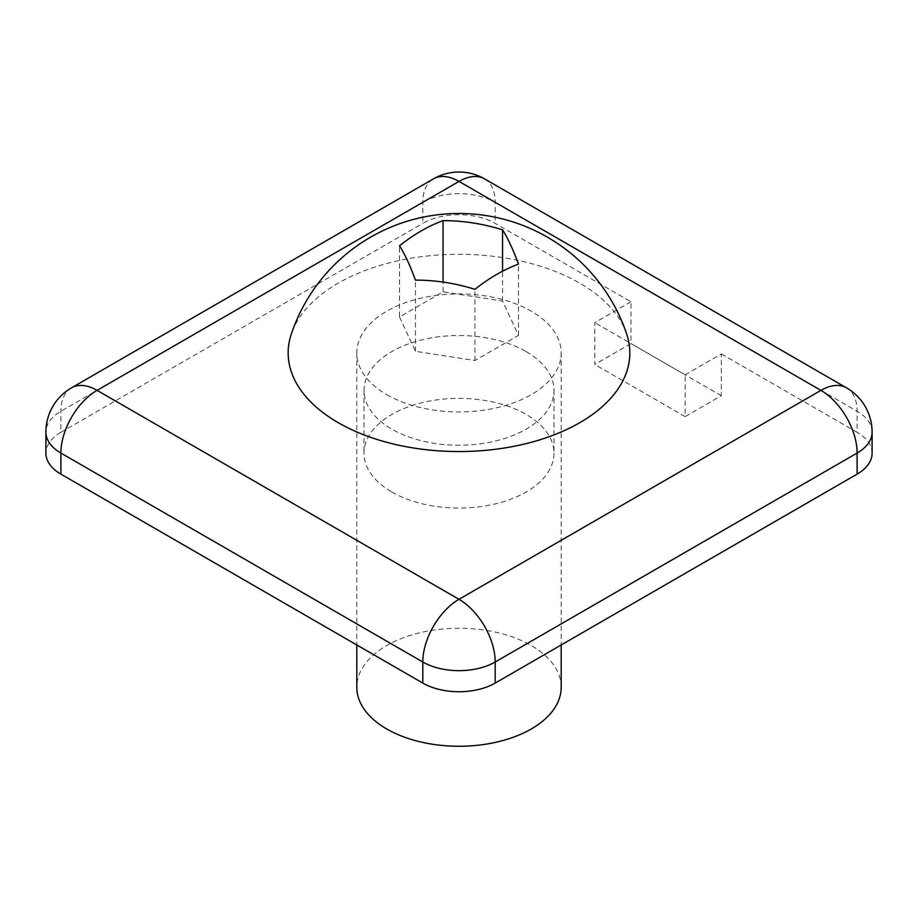 <?xml version="1.0" encoding="UTF-8"?>
<svg xmlns="http://www.w3.org/2000/svg" width="918" height="918" viewBox="0 0 918 918"><rect width="100%" height="100%" fill="white"/><g stroke="black" fill="none" stroke-linecap="round" stroke-linejoin="round"><path stroke-width="0.69" stroke-dasharray="4.59 3.44" d="M391.825 492.002A94.99 54.85 0 0 0 495.353 503.89A94.99 54.85 0 0 0 553.99 453.228A94.99 54.85 0 0 0 526.175 414.443A94.99 54.85 0 0 0 422.647 402.554A94.99 54.85 0 0 0 364.01 453.228A94.99 54.85 0 0 0 391.825 492.002M526.175 351.594A94.99 54.85 180 0 1 553.99 390.368A94.99 54.85 180 0 1 495.353 441.042A94.99 54.85 180 0 1 391.825 429.154A94.99 54.85 180 0 1 364.01 390.368A94.99 54.85 180 0 1 422.647 339.694A94.99 54.85 180 0 1 526.175 351.594M630.987 301.781L594.795 322.666L594.795 364.457L630.987 343.561L630.987 301.781L495.192 223.372A51.178 29.548 0 0 0 422.808 223.372L422.808 202.316A51.178 29.548 60 0 1 433.411 178.884M685.126 374.819L721.318 353.935L721.318 395.715L685.126 416.611L685.126 374.819L594.795 322.666M721.318 353.935L857.114 432.332L857.114 411.264A51.178 29.548 120 0 0 846.511 387.832M872.1 453.228A51.178 29.548 0 0 0 857.114 432.332M71.489 387.832A51.178 29.548 -120 0 0 60.886 411.264L60.886 432.332A51.178 29.548 0 0 0 45.9 453.228M60.886 432.332L422.808 223.372M484.589 178.884A51.178 29.548 -60 0 1 495.192 202.316A51.178 29.548 0 0 0 422.808 202.316L60.886 411.264A51.178 29.548 0 0 0 45.9 432.16M872.1 432.16A51.178 29.548 0 0 0 857.114 411.264L495.192 202.316L495.192 223.372M721.318 395.715L630.987 343.561M685.126 416.611L594.795 364.457M561.196 687.249A102.196 59.004 0 0 0 531.27 645.526A102.196 59.004 0 0 0 419.893 632.743A102.196 59.004 0 0 0 356.804 687.249M386.73 394.648A102.196 59.004 0 0 0 498.107 407.443A102.196 59.004 0 0 0 561.196 352.925A102.196 59.004 0 0 0 531.27 311.202A102.196 59.004 0 0 0 419.893 298.407A102.196 59.004 0 0 0 356.804 352.925A102.196 59.004 0 0 0 386.73 394.648M626.73 334.198A170.84 98.628 0 0 0 579.797 283.18A170.84 98.628 0 0 0 338.203 283.18A170.84 98.628 0 0 0 291.27 334.198M399.514 316.974L415.452 351.319L474.939 360.522L518.486 335.38L502.548 301.035L443.061 291.832L399.514 316.974L399.514 245.772M443.061 291.832L443.061 282.09M502.548 301.035L502.548 271.235M518.486 335.38L518.486 264.177M474.939 360.522L474.939 289.319M415.452 351.319L415.452 280.116M553.99 390.368L553.99 453.228M364.01 390.368L364.01 453.228M561.196 352.925L561.196 644.964M356.804 352.925L356.804 644.964"/><path stroke-width="1.38" d="M442.82 669.142A51.178 29.548 0 0 0 495.192 662.004A51.178 29.548 -120 0 0 475.18 613.075A51.178 29.548 -120 0 0 459 599.316A51.178 29.548 120 0 0 422.808 662.004A51.178 29.548 0 0 0 442.82 669.142M857.114 474.113L495.192 683.072L495.192 662.004L857.114 453.056L857.114 474.113A51.178 29.548 0 0 0 872.1 453.228L872.1 432.16A51.178 51.178 0 0 0 846.511 387.832A51.178 29.548 120 0 0 820.921 390.368A51.178 29.548 60 0 1 857.114 453.056A51.178 29.548 0 0 0 872.1 432.16M422.808 683.072L60.886 474.113L60.886 453.056A51.178 29.548 -60 0 1 97.078 390.368A51.178 29.548 -120 0 0 71.489 387.832A51.178 51.178 0 0 0 45.9 432.16A51.178 29.548 0 0 0 60.886 453.056L422.808 662.004L422.808 683.072A51.178 29.548 0 0 0 495.192 683.072M45.9 432.16L45.9 453.228A51.178 29.548 0 0 0 60.886 474.113M433.411 178.884A51.178 29.548 60 0 1 459 181.42A51.178 29.548 -60 0 1 484.589 178.884A51.178 51.178 0 0 0 433.411 178.884L71.489 387.832M356.804 644.964L356.804 687.249A102.196 59.004 0 0 0 386.73 728.972A102.196 59.004 0 0 0 498.107 741.767A102.196 59.004 0 0 0 561.196 687.249L561.196 644.964M415.452 280.116A168.66 35.641 -98.8 0 0 399.514 245.772A168.66 97.377 -60 0 1 443.061 220.63A168.66 133.018 24.9 0 1 502.548 229.833A168.66 35.641 81.2 0 1 518.486 264.177A168.66 97.377 120 0 0 474.939 289.319A168.66 133.018 -155.1 0 0 415.452 280.116M291.27 334.198A170.84 98.628 0 0 0 338.203 422.67A170.84 98.628 0 0 0 539.13 440.032A170.84 98.628 0 0 0 626.73 334.198A176.887 176.887 0 0 0 291.27 334.198M443.061 282.09L443.061 220.63M502.548 271.235L502.548 229.833M459 599.316L97.078 390.368L459 181.42L820.921 390.368L459 599.316M484.589 178.884L846.511 387.832"/></g></svg>
